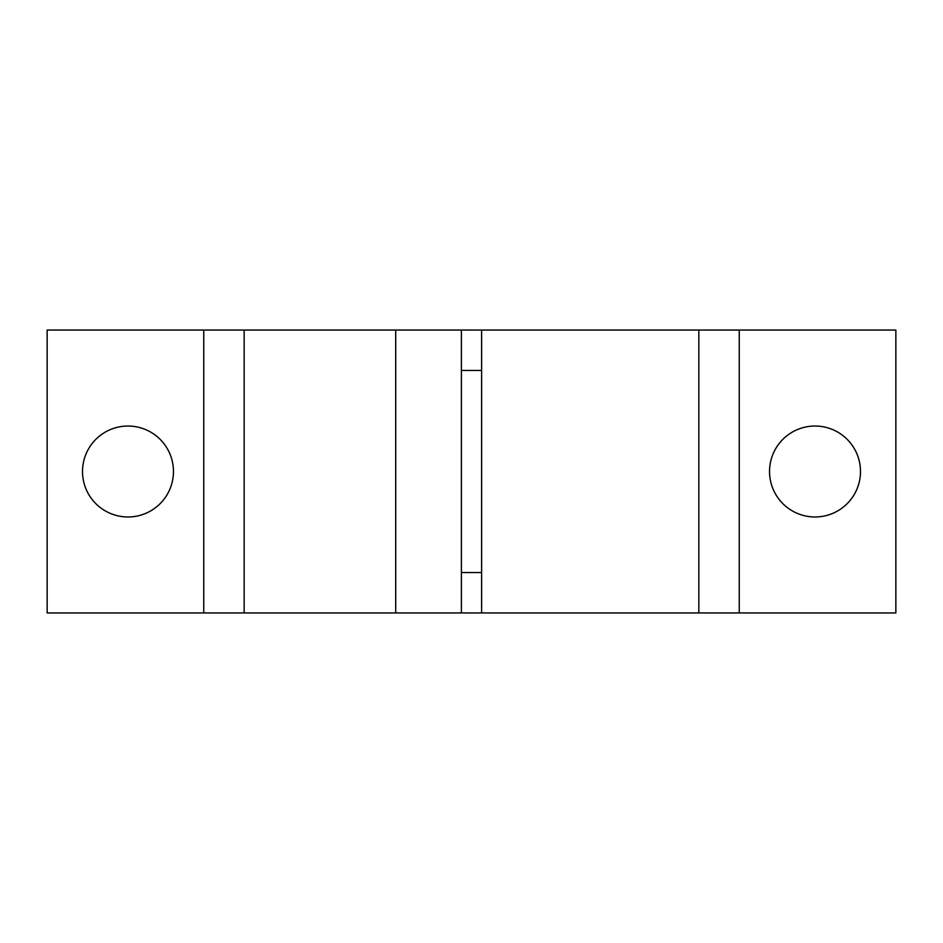 <?xml version="1.0" encoding="UTF-8"?>
<svg xmlns="http://www.w3.org/2000/svg" width="943" height="943" viewBox="0 0 943 943"><rect width="100%" height="100%" fill="white"/><g stroke="black" fill="none" stroke-linecap="round" stroke-linejoin="round"><path stroke-width="1.41" d="M395.718 612.95L481.602 612.95L481.602 330.05L244.166 330.05L244.166 612.95L395.718 612.95L395.718 330.05M244.166 612.95L47.15 612.95L47.15 330.05L244.166 330.05M739.241 330.05L895.85 330.05L895.85 612.95L739.241 612.95L739.241 330.05L481.602 330.05M481.602 612.95L739.241 612.95M481.602 572.531L461.398 572.531M481.602 370.469L461.398 370.469M461.398 612.95L461.398 330.05M127.977 426.036A45.464 45.464 0 0 1 167.359 494.238A45.464 45.464 0 0 1 88.607 494.238A45.464 45.464 0 0 1 127.977 426.036M815.023 426.036A45.464 45.464 0 0 1 854.393 494.238A45.464 45.464 0 0 1 775.641 494.238A45.464 45.464 0 0 1 815.023 426.036M698.834 612.95L698.834 330.05M203.759 612.95L203.759 330.05"/></g></svg>
